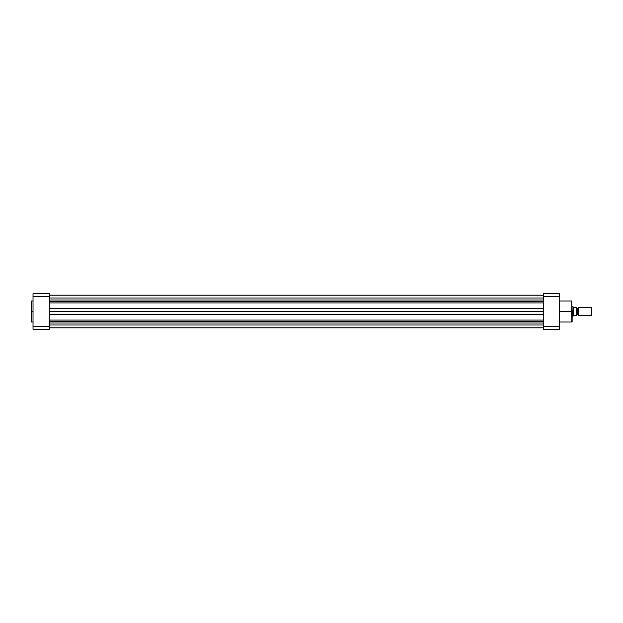 <?xml version="1.0" encoding="UTF-8"?>
<svg xmlns="http://www.w3.org/2000/svg" width="623" height="623" viewBox="0 0 623 623"><rect width="100%" height="100%" fill="white"/><g stroke="black" fill="none" stroke-linecap="round" stroke-linejoin="round"><path stroke-width="0.93" d="M31.477 322.021L31.477 300.979L31.15 311.5L31.477 300.979L31.477 311.5L33.027 311.5L31.477 311.5L31.477 322.021L33.027 322.021M33.027 293.659L33.027 329.341L49.233 329.341L49.233 293.659L33.027 293.659L33.027 296.423L49.233 296.423L49.233 326.577L33.027 326.577L33.027 296.423L49.233 296.423L49.233 293.659L33.027 293.659M49.233 329.341L33.027 329.341L33.027 326.577L49.233 326.577L49.233 329.341M49.233 297.996L543.248 297.996L49.233 297.996M543.248 323.033L49.233 323.033L543.248 323.033M49.233 325.004L543.248 325.004L49.233 325.004M49.233 327.846L543.248 327.846L49.233 327.846M49.233 321.25L543.248 321.25L49.233 321.25M49.233 320.082L543.248 320.082L49.233 320.082M543.248 314.358L49.233 314.358L543.248 314.358M49.233 311.5L543.248 311.5L49.233 311.5M543.248 308.642L49.233 308.642L543.248 308.642M543.248 302.918L49.233 302.918L543.248 302.918M49.233 301.75L543.248 301.75L49.233 301.75M543.248 299.99L49.233 299.99L543.248 299.99M49.233 295.154L543.248 295.154L49.233 295.154M559.446 322.021L571.797 322.021L571.797 311.5L559.446 311.5L571.797 311.5L571.797 300.979L572.124 311.5L571.797 300.979L559.446 300.979M571.797 322.021L571.797 300.979M543.248 293.659L543.248 329.341L559.446 329.341L559.446 293.659L543.248 293.659L543.248 326.577L559.446 326.577L559.446 296.423L543.248 296.423L559.446 296.423L559.446 293.659L543.248 293.659M559.446 329.341L543.248 329.341L543.248 326.577L559.446 326.577L559.446 329.341M572.124 311.5L572.124 321.694L572.124 311.5M571.797 311.5L571.797 322.021L571.797 311.5M578.23 307.746A0.763 0.763 0 0 1 577.529 308.214A0.763 0.763 0 0 0 578.23 307.746L578.23 315.254A0.763 0.763 0 0 0 577.529 314.786A0.763 0.763 0 0 1 578.23 315.254L591.391 315.254L578.23 315.254L578.23 307.746L591.391 307.746L591.85 308.198L591.391 307.746L591.391 315.254L591.85 314.802L591.391 315.254L591.391 307.746L578.23 307.746M577.529 314.786L577.529 308.214L577.529 314.786A0.763 0.763 0 0 0 576.82 315.254A0.763 0.763 0 0 1 577.529 314.786M576.82 307.746A0.763 0.763 0 0 0 577.529 308.214A0.763 0.763 0 0 1 576.82 307.746M573.168 306.952L572.124 306.804L573.067 306.804L573.067 316.196L572.124 316.196L573.09 316.157M573.09 306.843L573.067 316.196L573.534 315.518L576.82 315.495L576.703 307.505M576.727 315.495L576.68 307.505L573.534 307.482L576.82 307.505L576.68 315.495L573.674 315.495M576.82 315.495L576.82 307.505M573.479 307.396L573.479 315.604L573.479 307.396M591.85 314.802L591.85 308.198L591.85 314.802M31.477 300.979L33.027 300.979M543.248 295.185L49.233 295.185M543.248 327.815L49.233 327.815"/></g></svg>
